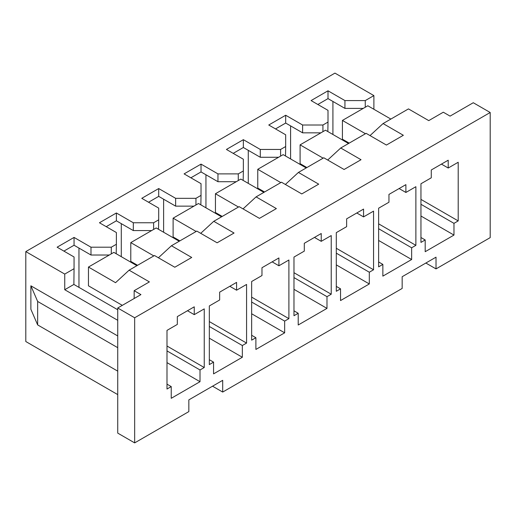 <?xml version="1.0" encoding="UTF-8"?>
<svg xmlns="http://www.w3.org/2000/svg" width="516" height="516" viewBox="0 0 516 516"><rect width="100%" height="100%" fill="white"/><g stroke="black" fill="none" stroke-linecap="round" stroke-linejoin="round"><path stroke-width="0.77" d="M453.97 235.077L453.97 223.351L458.202 220.906L458.202 162.256L448.211 168.023L448.211 160.205L431.279 169.977L431.279 177.801L420.953 183.76L420.953 242.41L425.19 239.966L425.19 251.698L453.97 235.077L420.953 216.017M332.917 134.489L332.917 101.459M425.19 239.966L420.953 237.521M188.837 411.607L188.837 399.881L222.699 380.331L222.699 392.063L402.164 288.45L402.164 276.718L436.02 257.168L436.02 268.9L490.2 237.618L490.2 112.501L134.663 317.772L134.663 442.889L188.837 411.607M405.886 184.638L388.954 194.416L388.954 202.233L378.628 208.2L378.628 266.849L382.859 264.405L382.859 276.131L411.645 259.516L411.645 247.783L415.877 245.345L415.877 186.695L405.886 192.462L405.886 184.638M363.561 209.077L346.629 218.855L346.629 226.672L336.303 232.632L336.303 291.282L340.534 288.837L340.534 300.57L369.314 283.955L369.314 272.222L373.552 269.778L373.552 211.128L363.561 216.894L363.561 209.077M321.236 233.516L304.305 243.288L304.305 251.111L293.978 257.071L293.978 315.721L298.209 313.276L298.209 325.003L326.989 308.387L326.989 296.661L331.227 294.217L331.227 235.567L321.236 241.333L321.236 233.516M278.911 257.948L261.98 267.727L261.98 275.544L251.653 281.51L251.653 340.154L255.884 337.716L255.884 349.442L284.664 332.826L284.664 321.094L288.895 318.649L288.895 260.006L278.911 265.772L278.911 257.948M236.586 282.387L219.655 292.159L219.655 299.983L209.328 305.943L209.328 364.593L213.56 362.148L213.56 373.881L242.339 357.259L242.339 345.533L246.571 343.088L246.571 284.439L236.586 290.205L236.586 282.387M194.255 306.827L177.33 316.598L177.33 324.416L166.997 330.382L166.997 389.032L171.235 386.587L171.235 398.313L200.015 381.698L200.015 369.972L204.246 367.527L204.246 308.878L194.255 314.644L194.255 306.827M365.457 133.728L342.418 120.428L342.411 139.197L349.203 143.119M448.211 168.023L441.438 164.114M363.251 108.399L344.94 108.399L328.008 98.621L317.85 104.49M320.926 132.838L302.615 132.838L285.683 123.06L285.683 115.242L302.615 125.014L322.926 125.014L328.008 122.086L327.841 131.561M134.154 298.512L134.154 290.695L149.395 281.904L129.11 270.184L154.503 255.523L174.795 267.236L191.72 257.465L171.435 245.751L196.828 231.091L217.12 242.804L234.051 233.026L213.759 221.312L239.153 206.652L259.445 218.365L276.376 208.593L256.084 196.88L281.478 182.213L301.77 193.932L318.701 184.154L298.409 172.441L323.803 157.78L344.095 169.493L361.026 159.715L340.734 148.002L366.134 133.341L386.42 145.054L403.351 135.282L383.065 123.569L370.024 135.585M490.2 112.501L473.269 102.729L450.075 116.119L443.302 112.211L428.751 120.621L408.459 108.902L383.065 123.569M390.857 119.067L367.811 105.767L342.418 120.428M134.154 290.695L140.926 294.604L117.732 307.994L134.663 317.772M129.11 270.184L115.552 282.684L88.462 267.049L88.455 285.819L122.305 305.356M194.255 314.644L187.482 310.735M136.901 265.688L113.855 252.382L88.462 267.049M109.295 255.02L90.984 255.02L74.052 245.242L63.894 251.111M73.885 284.439L64.739 289.721L64.739 274.08L74.052 268.701L73.885 284.439L117.732 309.755M64.739 289.721L117.732 320.313M64.739 274.08L25.8 251.595L334.948 73.111L373.887 95.595L365.257 100.581L365.257 107.244M373.887 95.595L373.887 109.276M322.926 125.014L322.926 131.677M285.509 155.993L285.683 146.518L280.601 149.453L280.601 156.116M243.184 180.432L243.352 170.957L238.276 173.886L238.276 180.548M200.859 204.871L201.027 195.39L195.951 198.325L195.951 204.987M158.535 229.304L158.702 219.829L153.626 222.764L153.626 229.427M116.21 253.743L116.377 244.268L111.301 247.196L111.301 253.859M365.257 100.581L344.94 100.581L344.94 108.399M328.008 98.621L328.008 90.803L311.077 100.581L328.008 110.353L328.008 122.086M344.94 100.581L328.008 90.803M285.683 115.242L268.752 125.014L285.683 134.792L285.683 146.518M278.595 157.27L260.283 157.27L243.352 147.499L243.352 139.675L260.283 149.453L280.601 149.453M243.352 139.675L226.427 149.453L243.352 159.225L243.352 170.957M236.27 181.709L217.958 181.709L201.027 171.931L201.027 164.114L217.958 173.886L238.276 173.886M201.027 164.114L184.096 173.886L201.027 183.664L201.027 195.39M193.945 206.142L175.634 206.142L158.702 196.37L158.702 188.553L175.634 198.325L195.951 198.325M158.702 188.553L141.771 198.325L158.702 208.103L158.702 219.829M151.62 230.581L133.309 230.581L116.377 220.809L116.377 212.985L133.309 222.764L153.626 222.764M116.377 212.985L99.446 222.764L116.377 232.535L116.377 244.268M74.052 245.242L74.052 237.425L90.984 247.196L111.301 247.196M74.052 237.425L57.121 247.196L74.052 256.974L74.052 268.701M25.8 251.595L25.8 341.528L117.732 394.605M117.732 335.955L30.876 285.806L30.876 309.271L37.649 324.906L117.732 371.139M30.876 285.806L37.649 301.447L37.649 324.906M37.649 301.447L117.732 347.681M117.732 307.994L117.732 433.111L134.663 442.889M212.54 386.194L222.699 392.063M425.861 263.037L436.02 268.9M302.615 125.014L302.615 132.838M415.877 245.345L378.628 223.841M290.592 158.928L290.592 125.898M405.886 192.462L399.113 188.553M285.683 123.06L275.525 128.923M323.132 158.167L300.093 144.861L300.086 163.636L306.872 167.552M340.734 148.002L327.699 160.024M348.526 143.506L325.486 130.2L300.093 144.861M411.645 259.516L378.628 240.456M411.645 247.783L378.628 228.723M382.859 264.405L378.628 261.96M260.283 149.453L260.283 157.27M373.552 269.778L336.303 248.273M248.267 183.367L248.267 150.33M363.561 216.894L356.788 212.985M243.352 147.499L233.2 153.362M280.807 182.606L257.761 169.3L257.761 188.069L264.547 191.991M298.409 172.441L285.374 184.464M306.201 167.939L283.161 154.639L257.761 169.3M369.314 283.955L336.303 264.889M369.314 272.222L336.303 253.162M340.534 288.837L336.303 286.393M217.958 173.886L217.958 181.709M331.227 294.217L293.978 272.712M205.942 207.8L205.942 174.769M321.236 241.333L314.463 237.425M201.027 171.931L190.868 177.801M238.482 207.039L215.436 193.739L215.436 212.508L222.222 216.43M256.084 196.88L243.042 208.896M263.876 192.378L240.837 179.078L215.436 193.739M326.989 308.387L293.978 289.328M326.989 296.661L293.978 277.602M298.209 313.276L293.978 310.832M175.634 198.325L175.634 206.142M288.895 318.649L251.653 297.145M163.611 232.239L163.611 199.202M278.911 265.772L272.138 261.857M158.702 196.37L148.544 202.233M196.157 231.478L173.112 218.171L173.105 236.947L179.897 240.862M213.759 221.312L200.718 233.335M221.551 216.817L198.505 203.51L173.112 218.171M284.664 332.826L251.653 313.767M284.664 321.094L251.653 302.034M255.884 337.716L251.653 335.271M133.309 222.764L133.309 230.581M246.571 343.088L209.328 321.584M121.286 256.678L121.286 223.641M236.586 290.205L229.814 286.296M116.377 220.809L106.219 226.672M153.826 255.917L130.787 242.61L130.78 261.38L137.572 265.301M171.435 245.751L158.393 257.774M179.226 241.249L156.18 227.949L130.787 242.61M242.339 357.259L209.328 338.199M242.339 345.533L209.328 326.473M213.56 362.148L209.328 359.704M90.984 247.196L90.984 255.02M204.246 367.527L166.997 346.023M78.961 287.373L78.961 248.08M200.015 369.972L166.997 350.906M200.015 381.698L166.997 362.638M171.235 386.587L166.997 384.143M458.202 220.906L420.953 199.402M453.97 223.351L420.953 204.291"/></g></svg>
